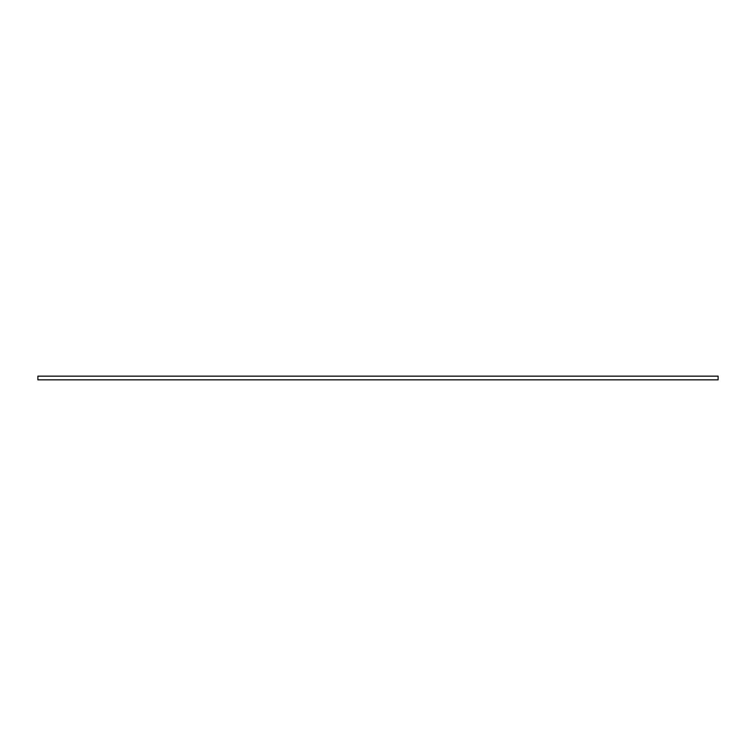 <?xml version="1.0" encoding="UTF-8"?>
<svg xmlns="http://www.w3.org/2000/svg" width="756" height="756" viewBox="0 0 756 756"><rect width="100%" height="100%" fill="white"/><g stroke="black" fill="none" stroke-linecap="round" stroke-linejoin="round"><path stroke-width="1.13" d="M37.895 376.157L37.895 379.843L718.105 379.843L718.105 376.157L37.895 376.157L37.895 379.843M718.105 379.843L718.105 376.157"/></g></svg>
